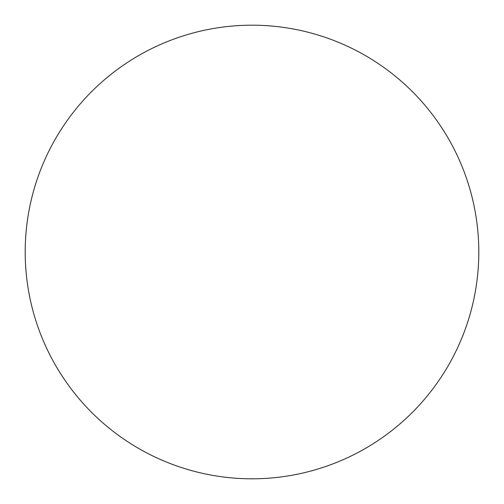 <?xml version="1.0" encoding="UTF-8"?>
<svg xmlns="http://www.w3.org/2000/svg" width="504" height="504" viewBox="0 0 504 504"><rect width="100%" height="100%" fill="white"/><g stroke="black" fill="none" stroke-linecap="round" stroke-linejoin="round"><path stroke-width="0.76" d="M252 25.2A226.8 226.8 0 0 1 478.8 252A226.8 226.8 0 0 1 252 478.8A226.8 226.8 0 0 1 25.2 252A226.8 226.8 0 0 1 252 25.2"/></g></svg>

